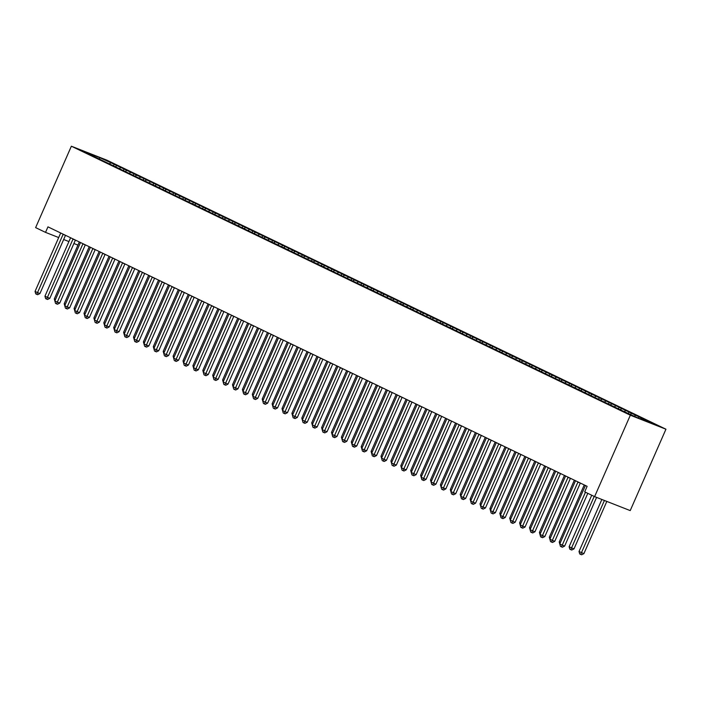 <?xml version="1.0" encoding="UTF-8"?>
<svg xmlns="http://www.w3.org/2000/svg" width="701" height="701" viewBox="0 0 701 701"><rect width="100%" height="100%" fill="white"/><g stroke="black" fill="none" stroke-linecap="round" stroke-linejoin="round"><path stroke-width="1.05" d="M665.95 429.205L106.973 160.205L71.362 146.211L630.339 415.22L665.95 429.205L630.217 510.6L594.606 496.615L630.339 415.22M99.34 158.978L99.849 157.69L85.023 151.872L92.497 155.771L623.163 411.145L637.463 417.726L652.289 423.544L644.815 419.645L114.158 164.271L113.571 165.602M99.849 157.69L114.158 164.271M594.606 496.615L584.704 491.848L587.131 486.328L47.957 226.861L45.53 232.373L58.7 237.551M116.681 165.786L115.507 166.54M120.633 167.697L119.275 168.564M126.574 170.553L125.409 171.307M130.535 172.464L129.177 173.331M136.476 175.32L135.311 176.065M140.437 177.222L139.078 178.089M146.378 180.087L145.203 180.832M150.338 181.988L148.98 182.856M156.279 184.845L155.105 185.599M160.24 186.755L158.882 187.623M166.181 189.612L165.007 190.357M170.141 191.522L168.783 192.389M176.082 194.379L174.908 195.123M180.043 196.28L178.685 197.147M185.984 199.145L184.81 199.89M189.936 201.047L188.578 201.914M195.877 203.903L194.712 204.657M199.838 205.814L198.479 206.681M205.779 208.67L204.613 209.415M209.739 210.58L208.381 211.448M215.68 213.437L214.506 214.182M219.641 215.338L218.283 216.206M225.582 218.195L224.408 218.949M229.542 220.105L228.184 220.973M235.483 222.962L234.309 223.715M239.444 224.872L238.086 225.74M245.385 227.729L244.211 228.473M249.346 229.63L247.988 230.506M255.287 232.495L254.112 233.24M259.239 234.397L257.88 235.264M265.18 237.253L264.014 238.007M269.14 239.164L267.782 240.031M275.081 242.02L273.916 242.774M279.042 243.93L277.684 244.798M284.983 246.787L283.809 247.532M288.943 248.689L287.585 249.556M294.884 251.554L293.71 252.299M298.845 253.455L297.487 254.323M304.786 256.312L303.612 257.065M308.747 258.222L307.389 259.09M314.688 261.079L313.513 261.824M318.648 262.989L317.29 263.856M324.589 265.845L323.415 266.59M328.541 267.747L327.183 268.614M334.482 270.612L333.317 271.357M338.443 272.514L337.085 273.381M344.384 275.37L343.218 276.124M348.344 277.281L346.986 278.148M354.285 280.137L353.111 280.882M358.246 282.047L356.888 282.915M364.187 284.904L363.013 285.649M368.148 286.805L366.789 287.673M374.089 289.671L372.914 290.416M378.049 291.572L376.691 292.44M383.99 294.429L382.816 295.182M387.951 296.339L386.593 297.206M393.892 299.196L392.718 299.94M397.853 301.097L396.486 301.973M403.785 303.962L402.619 304.707M407.745 305.864L406.387 306.731M413.686 308.72L412.521 309.474M417.647 310.631L416.289 311.498M423.588 313.487L422.423 314.241M427.549 315.397L426.19 316.265M433.49 318.254L432.315 318.999M437.45 320.155L436.092 321.023M443.391 323.021L442.217 323.766M447.352 324.922L445.994 325.79M453.293 327.779L452.119 328.532M457.254 329.689L455.895 330.557M463.195 332.546L462.02 333.29M467.155 334.456L465.788 335.323M473.087 337.312L471.922 338.057M477.048 339.214L475.69 340.081M482.989 342.079L481.824 342.824M486.95 343.981L485.591 344.848M492.891 346.837L491.725 347.591M496.851 348.748L495.493 349.615M502.792 351.604L501.618 352.349M506.753 353.514L505.395 354.382M512.694 356.371L511.52 357.116M516.655 358.272L515.296 359.14M522.596 361.138L521.421 361.882M526.556 363.039L525.198 363.907M532.497 365.896L531.323 366.649M536.458 367.806L535.091 368.673M542.39 370.663L541.225 371.407M546.351 372.564L544.992 373.44M552.292 375.429L551.126 376.174M556.252 377.331L554.894 378.198M562.193 380.187L561.028 380.941M566.154 382.098L564.796 382.965M572.095 384.954L570.921 385.708M576.056 386.864L574.697 387.732M581.996 389.721L580.822 390.466M585.957 391.622L584.599 392.49M591.898 394.488L590.724 395.233M595.859 396.389L594.501 397.257M601.8 399.246L600.626 399.999M605.76 401.156L604.393 402.024M611.693 404.013L610.527 404.757M615.653 405.923L614.295 406.79M621.594 408.779L620.429 409.524M625.555 410.681L624.197 411.548M631.496 413.546L630.33 414.291M635.457 415.448L634.282 416.192M641.397 418.304L640.46 418.9M63.66 239.497L68.926 241.565M73.885 243.519L77.951 245.105M71.362 146.211L35.628 227.615L45.53 232.373M110.74 162.93L109.382 163.797M638.874 416.788L638.313 418.059M628.972 412.03L628.385 413.362M619.071 407.263L618.492 408.595M609.169 402.497L608.591 403.829M599.276 397.73L598.689 399.062M589.375 392.972L588.787 394.304M579.473 388.205L578.886 389.537M569.571 383.438L568.984 384.77M559.67 378.671L559.083 380.003M549.768 373.913L549.19 375.245M539.866 369.147L539.288 370.478M529.974 364.38L529.386 365.712M520.072 359.613L519.485 360.945M510.17 354.855L509.583 356.187M500.269 350.088L499.682 351.42M490.367 345.321L489.78 346.653M480.465 340.555L479.887 341.895M470.564 335.797L469.985 337.128M460.671 331.03L460.084 332.362M450.769 326.263L450.182 327.595M440.868 321.505L440.281 322.837M430.966 316.738L430.379 318.07M421.064 311.971L420.477 313.303M411.163 307.204L410.584 308.536M401.261 302.446L400.683 303.778M391.368 297.68L390.781 299.012M381.467 292.913L380.88 294.245M371.565 288.146L370.978 289.478M361.663 283.388L361.076 284.72M351.762 278.621L351.175 279.953M341.86 273.854L341.282 275.186M331.959 269.088L331.38 270.428M322.066 264.33L321.479 265.661M312.164 259.563L311.577 260.895M302.262 254.796L301.675 256.128M292.361 250.038L291.774 251.37M282.459 245.271L281.872 246.603M272.558 240.504L271.979 241.836M262.656 235.738L262.078 237.069M252.763 230.98L252.176 232.311M242.861 226.213L242.274 227.545M232.96 221.446L232.373 222.778M223.058 216.679L222.471 218.011M213.157 211.921L212.569 213.253M203.255 207.154L202.677 208.486M193.353 202.387L192.775 203.719M183.46 197.621L182.873 198.961M173.559 192.863L172.972 194.195M163.657 188.096L163.07 189.428M153.756 183.329L153.168 184.661M143.854 178.571L143.267 179.903M133.952 173.804L133.365 175.136M124.051 169.037L123.472 170.369M585.475 492.216L562.246 545.124L559.775 543.932L585.326 485.714A1.507 1.095 -68.6 0 0 585.405 485.504M587.797 493.338L564.655 546.07L562.246 545.124L561.44 546.85L560.45 546.368L559.775 543.932M564.655 546.07L562.404 547.227L561.44 546.85M601.861 499.462L579.017 551.494L583.898 553.632L606.821 501.417M583.898 553.632L581.646 554.789L580.691 554.403L604.42 500.47M580.691 554.403L579.701 553.93L579.017 551.494M578.001 481.938A1.507 1.095 -68.6 0 0 577.904 482.139L552.344 540.366L549.873 539.174L575.425 480.947A1.507 1.095 -68.6 0 0 575.503 480.737M580.323 483.059A1.507 1.095 -68.6 0 0 580.305 483.085L554.754 541.312L552.344 540.366L551.538 542.083L550.548 541.61L549.873 539.174M554.754 541.312L552.502 542.46L551.538 542.083M568.108 477.179A1.507 1.095 -68.6 0 0 568.003 477.381L542.443 535.599L539.972 534.407L565.523 476.189A1.507 1.095 -68.6 0 0 565.611 475.97M570.421 478.292A1.507 1.095 -68.6 0 0 570.412 478.327L544.852 536.545L542.443 535.599L541.636 537.317L540.646 536.843L539.972 534.407M544.852 536.545L542.6 537.693L541.636 537.317M591.732 495.23L569.116 546.736L571.595 547.928L574.005 548.865L596.595 497.395M574.005 548.865L571.753 550.022L570.789 549.645L594.203 496.422M570.789 549.645L569.799 549.163L569.116 546.736M584.248 484.943L559.223 541.969L560.388 542.53M559.897 544.405L559.223 541.969M558.206 472.413A1.507 1.095 -68.6 0 0 558.101 472.614L532.541 530.832L530.07 529.641L555.63 471.423A1.507 1.095 -68.6 0 0 555.709 471.212M560.52 473.525A1.507 1.095 -68.6 0 0 560.511 473.561L534.951 531.779L532.541 530.832L531.735 532.55L530.745 532.077L530.07 529.641M534.951 531.779L532.699 532.935L531.735 532.55M548.305 467.646A1.507 1.095 -68.6 0 0 548.2 467.847L522.648 526.065L520.168 524.883L545.728 466.656A1.507 1.095 -68.6 0 0 545.807 466.445M550.618 468.759A1.507 1.095 -68.6 0 0 550.609 468.794L525.049 527.012L522.648 526.065L521.833 527.792L520.843 527.31L520.168 524.883M525.049 527.012L522.797 528.168L521.833 527.792M574.347 480.185L549.321 537.203L550.487 537.763M550.005 539.639L549.321 537.203M564.445 475.418L539.419 532.436L540.585 533.005M540.103 534.872L539.419 532.436M538.403 462.879A1.507 1.095 -68.6 0 0 538.298 463.081L512.746 521.307L510.267 520.116L535.827 461.898A1.507 1.095 -68.6 0 0 535.906 461.679M540.725 464.001A1.507 1.095 -68.6 0 0 540.708 464.027L515.147 522.254L512.746 521.307L511.932 523.025L510.95 522.552L510.267 520.116M515.147 522.254L512.895 523.402L511.932 523.025M554.552 470.651L529.518 527.678L530.683 528.239M530.201 530.114L529.518 527.678M528.501 458.121A1.507 1.095 -68.6 0 0 528.396 458.323L502.845 516.541L500.365 515.349L525.925 457.131A1.507 1.095 -68.6 0 0 526.004 456.912M530.823 459.234A1.507 1.095 -68.6 0 0 530.806 459.269L505.246 517.487L502.845 516.541L502.039 518.258L501.049 517.785L500.365 515.349M505.246 517.487L502.994 518.635L502.039 518.258M544.651 465.885L519.616 522.911L520.79 523.472M520.3 525.347L519.616 522.911M518.6 453.354A1.507 1.095 -68.6 0 0 518.503 453.556L492.943 511.774L490.472 510.582L516.024 452.364A1.507 1.095 -68.6 0 0 516.102 452.154M520.922 454.467A1.507 1.095 -68.6 0 0 520.904 454.502L495.353 512.72L492.943 511.774L492.137 513.5L491.147 513.018L490.472 510.582M495.353 512.72L493.101 513.877L492.137 513.5M534.749 461.127L509.715 518.144L510.889 518.705M510.398 520.58L509.715 518.144M508.698 448.587A1.507 1.095 -68.6 0 0 508.602 448.789L483.042 507.016L480.571 505.824L506.122 447.597A1.507 1.095 -68.6 0 0 506.201 447.387M511.02 449.709A1.507 1.095 -68.6 0 0 511.003 449.735L485.451 507.953L483.042 507.016L482.235 508.733L481.245 508.251L480.571 505.824M485.451 507.953L483.199 509.11L482.235 508.733M524.847 456.36L499.813 513.377L500.987 513.947M500.496 515.813L499.813 513.377M498.805 443.821A1.507 1.095 -68.6 0 0 498.7 444.031L473.14 502.249L470.669 501.057L496.22 442.839A1.507 1.095 -68.6 0 0 496.308 442.62M501.119 444.942A1.507 1.095 -68.6 0 0 501.101 444.969L475.55 503.195L473.14 502.249L472.334 503.966L471.344 503.493L470.669 501.057M475.55 503.195L473.298 504.343L472.334 503.966M514.946 451.593L489.92 508.619L491.086 509.18M490.595 511.055L489.92 508.619M488.904 439.063A1.507 1.095 -68.6 0 0 488.799 439.264L463.238 497.482L460.767 496.29L486.328 438.072A1.507 1.095 -68.6 0 0 486.406 437.862M491.217 440.175A1.507 1.095 -68.6 0 0 491.208 440.21L465.648 498.429L463.238 497.482L462.432 499.2L461.442 498.726L460.767 496.29M465.648 498.429L463.396 499.576L462.432 499.2M505.044 446.826L480.019 503.853L481.184 504.413M480.702 506.288L480.019 503.853M479.002 434.296A1.507 1.095 -68.6 0 0 478.897 434.497L453.345 492.715L450.866 491.524L476.426 433.306A1.507 1.095 -68.6 0 0 476.505 433.095M481.315 435.409A1.507 1.095 -68.6 0 0 481.307 435.444L455.746 493.662L453.345 492.715L452.531 494.442L451.54 493.96L450.866 491.524M455.746 493.662L453.494 494.818L452.531 494.442M495.143 442.068L470.117 499.086L471.282 499.647M470.8 501.522L470.117 499.086M469.1 429.529A1.507 1.095 -68.6 0 0 468.995 429.731L443.444 487.957L440.964 486.766L466.524 428.539A1.507 1.095 -68.6 0 0 466.603 428.329M471.423 430.651A1.507 1.095 -68.6 0 0 471.405 430.677L445.845 488.895L443.444 487.957L442.629 489.675L441.639 489.202L440.964 486.766M445.845 488.895L443.593 490.052L442.629 489.675M485.25 437.301L460.215 494.319L461.381 494.888M460.899 496.764L460.215 494.319M459.199 424.771A1.507 1.095 -68.6 0 0 459.094 424.972L433.542 483.191L431.062 481.999L456.623 423.781A1.507 1.095 -68.6 0 0 456.702 423.562M459.094 424.972L461.503 425.91A1.507 1.095 -68.6 0 0 461.503 425.91L435.943 484.137L433.542 483.191L432.736 484.908L431.746 484.435L431.062 481.999M435.943 484.137L433.691 485.285L432.736 484.908M475.348 432.535L450.314 489.561L451.488 490.122M450.997 491.997L450.314 489.561M449.297 420.004A1.507 1.095 -68.6 0 0 449.201 420.206L423.641 478.424L421.17 477.232L446.721 419.014A1.507 1.095 -68.6 0 0 446.8 418.804M451.619 421.117A1.507 1.095 -68.6 0 0 451.602 421.152L426.05 479.37L423.641 478.424L422.834 480.141L421.844 479.668L421.17 477.232M426.05 479.37L423.798 480.527L422.834 480.141M465.446 427.776L440.412 484.794L441.586 485.355M441.095 487.23L440.412 484.794M439.396 415.237A1.507 1.095 -68.6 0 0 439.299 415.439L413.739 473.657L411.268 472.465L436.819 414.247A1.507 1.095 -68.6 0 0 436.898 414.037M441.718 416.35A1.507 1.095 -68.6 0 0 441.7 416.385L416.149 474.603L413.739 473.657L412.933 475.383L411.943 474.901L411.268 472.465M416.149 474.603L413.897 475.76L412.933 475.383M455.545 423.01L430.51 480.027L431.685 480.588M431.194 482.463L430.51 480.027M429.503 410.471A1.507 1.095 -68.6 0 0 429.398 410.672L403.837 468.899L401.366 467.707L426.918 409.48A1.507 1.095 -68.6 0 0 427.005 409.27M431.816 411.592A1.507 1.095 -68.6 0 0 431.798 411.618L406.247 469.845L403.837 468.899L403.031 470.616L402.041 470.143L401.366 467.707M406.247 469.845L403.995 470.993L403.031 470.616M445.643 418.243L420.618 475.269L421.783 475.83M421.292 477.705L420.618 475.269M419.601 405.713A1.507 1.095 -68.6 0 0 419.496 405.914L393.936 464.132L391.465 462.94L417.025 404.722A1.507 1.095 -68.6 0 0 417.104 404.503M419.496 405.914L421.906 406.86A1.507 1.095 -68.6 0 0 421.906 406.86L396.345 465.078L393.936 464.132L393.13 465.85L392.139 465.376L391.465 462.94M396.345 465.078L394.093 466.226L393.13 465.85M435.742 413.476L410.716 470.502L411.881 471.063M411.391 472.938L410.716 470.502M409.699 400.946A1.507 1.095 -68.6 0 0 409.594 401.147L384.043 459.365L381.563 458.174L407.123 399.956A1.507 1.095 -68.6 0 0 407.202 399.745M412.013 402.059A1.507 1.095 -68.6 0 0 412.004 402.094L386.444 460.312L384.043 459.365L383.228 461.083L382.238 460.61L381.563 458.174M386.444 460.312L384.192 461.468L383.228 461.083M425.84 408.718L400.814 465.736L401.98 466.296M401.498 468.172L400.814 465.736M399.798 396.179A1.507 1.095 -68.6 0 0 399.693 396.38L374.141 454.598L371.661 453.416L397.222 395.189A1.507 1.095 -68.6 0 0 397.301 394.978M402.12 397.292A1.507 1.095 -68.6 0 0 402.102 397.327L376.542 455.545L374.141 454.598L373.326 456.325L372.336 455.843L371.661 453.416M376.542 455.545L374.29 456.702L373.326 456.325M415.947 403.951L390.913 460.969L392.078 461.538M391.596 463.405L390.913 460.969M389.896 391.412A1.507 1.095 -68.6 0 0 389.791 391.614L364.24 449.84L361.76 448.649L387.32 390.431A1.507 1.095 -68.6 0 0 387.399 390.212M392.218 392.534A1.507 1.095 -68.6 0 0 392.201 392.56L366.641 450.787L364.24 449.84L363.433 451.558L362.443 451.085L361.76 448.649M366.641 450.787L364.389 451.935L363.433 451.558M406.045 399.184L381.011 456.211L382.185 456.772M381.695 458.647L381.011 456.211M379.995 386.654A1.507 1.095 -68.6 0 0 379.898 386.856L354.338 445.074L351.858 443.882L377.418 385.664A1.507 1.095 -68.6 0 0 377.497 385.445M379.898 386.856L382.299 387.802A1.507 1.095 -68.6 0 0 382.299 387.802L356.748 446.02L354.338 445.074L353.532 446.791L352.542 446.318L351.858 443.882M356.748 446.02L354.496 447.168L353.532 446.791M396.144 394.418L371.109 451.444L372.284 452.005M371.793 453.88L371.109 451.444M370.093 381.887A1.507 1.095 -68.6 0 0 369.997 382.089L344.436 440.307L341.965 439.115L367.517 380.897A1.507 1.095 -68.6 0 0 367.596 380.687M372.415 383A1.507 1.095 -68.6 0 0 372.397 383.035L346.846 441.253L344.436 440.307L343.63 442.033L342.64 441.551L341.965 439.115M346.846 441.253L344.594 442.41L343.63 442.033M386.242 389.66L361.208 446.677L362.382 447.238M361.891 449.113L361.208 446.677M360.2 377.12A1.507 1.095 -68.6 0 0 360.095 377.322L334.535 435.549L332.064 434.357L357.615 376.13A1.507 1.095 -68.6 0 0 357.703 375.92M362.513 378.233A1.507 1.095 -68.6 0 0 362.496 378.268L336.944 436.486L334.535 435.549L333.729 437.266L332.738 436.784L332.064 434.357M336.944 436.486L334.692 437.643L333.729 437.266M350.298 372.354A1.507 1.095 -68.6 0 0 350.193 372.564L324.633 430.782L322.162 429.59L347.722 371.372A1.507 1.095 -68.6 0 0 347.801 371.153M352.612 373.475A1.507 1.095 -68.6 0 0 352.603 373.502L327.043 431.728L324.633 430.782L323.827 432.499L322.837 432.026L322.162 429.59M327.043 431.728L324.791 432.876L323.827 432.499M340.397 367.596A1.507 1.095 -68.6 0 0 340.292 367.797L314.74 426.015L312.26 424.824L337.821 366.605A1.507 1.095 -68.6 0 0 337.9 366.395M340.292 367.797L342.701 368.744A1.507 1.095 -68.6 0 0 342.701 368.744L317.141 426.962L314.74 426.015L313.925 427.733L312.935 427.26L312.26 424.824M317.141 426.962L314.889 428.109L313.925 427.733M330.495 362.829A1.507 1.095 -68.6 0 0 330.39 363.03L304.839 421.248L302.359 420.057L327.919 361.839A1.507 1.095 -68.6 0 0 327.998 361.628M332.817 363.942A1.507 1.095 -68.6 0 0 332.8 363.977L307.24 422.195L304.839 421.248L304.024 422.975L303.034 422.493L302.359 420.057M307.24 422.195L304.988 423.351L304.024 422.975M320.594 358.062A1.507 1.095 -68.6 0 0 320.488 358.264L294.937 416.49L292.457 415.299L318.017 357.072A1.507 1.095 -68.6 0 0 318.096 356.862M322.916 359.184A1.507 1.095 -68.6 0 0 322.898 359.21L297.338 417.428L294.937 416.49L294.131 418.208L293.141 417.726L292.457 415.299M297.338 417.428L295.086 418.585L294.131 418.208M310.692 353.304A1.507 1.095 -68.6 0 0 310.596 353.506L285.035 411.724L282.556 410.532L308.116 352.314A1.507 1.095 -68.6 0 0 308.195 352.095M313.014 354.417A1.507 1.095 -68.6 0 0 312.996 354.443L287.445 412.67L285.035 411.724L284.229 413.441L283.239 412.968L282.556 410.532M287.445 412.67L285.193 413.818L284.229 413.441M300.79 348.537A1.507 1.095 -68.6 0 0 300.694 348.739L275.134 406.957L272.663 405.765L298.214 347.547A1.507 1.095 -68.6 0 0 298.293 347.337M300.694 348.739L303.095 349.685A1.507 1.095 -68.6 0 0 303.095 349.685L277.543 407.903L275.134 406.957L274.328 408.674L273.337 408.201L272.663 405.765M277.543 407.903L275.291 409.06L274.328 408.674M290.897 343.77A1.507 1.095 -68.6 0 0 290.792 343.972L265.232 402.19L262.761 400.998L288.313 342.78A1.507 1.095 -68.6 0 0 288.4 342.57M293.211 344.883A1.507 1.095 -68.6 0 0 293.193 344.918L267.642 403.136L265.232 402.19L264.426 403.916L263.436 403.434L262.761 400.998M267.642 403.136L265.39 404.293L264.426 403.916M280.996 339.004A1.507 1.095 -68.6 0 0 280.891 339.205L255.33 397.432L252.859 396.24L278.42 338.013A1.507 1.095 -68.6 0 0 278.499 337.803M283.309 340.125A1.507 1.095 -68.6 0 0 283.3 340.151L257.74 398.378L255.33 397.432L254.524 399.149L253.534 398.676L252.859 396.24M257.74 398.378L255.488 399.526L254.524 399.149M271.094 334.246A1.507 1.095 -68.6 0 0 270.989 334.447L245.438 392.665L242.958 391.473L268.518 333.255A1.507 1.095 -68.6 0 0 268.597 333.036M273.408 335.358A1.507 1.095 -68.6 0 0 273.399 335.393L247.839 393.611L245.438 392.665L244.623 394.383L243.633 393.909L242.958 391.473M247.839 393.611L245.587 394.759L244.623 394.383M261.193 329.479A1.507 1.095 -68.6 0 0 261.087 329.68L235.536 387.898L233.056 386.707L258.616 328.489A1.507 1.095 -68.6 0 0 258.695 328.278M263.515 330.592A1.507 1.095 -68.6 0 0 263.497 330.627L237.937 388.845L235.536 387.898L234.721 389.616L233.731 389.143L233.056 386.707M237.937 388.845L235.685 390.001L234.721 389.616M251.291 324.712A1.507 1.095 -68.6 0 0 251.186 324.913L225.634 383.132L223.155 381.949L248.715 323.722A1.507 1.095 -68.6 0 0 248.794 323.511M253.613 325.825A1.507 1.095 -68.6 0 0 253.596 325.86L228.035 384.078L225.634 383.132L224.828 384.858L223.838 384.376L223.155 381.949M228.035 384.078L225.783 385.235L224.828 384.858M241.389 319.945A1.507 1.095 -68.6 0 0 241.293 320.147L215.733 378.374L213.253 377.182L238.813 318.964A1.507 1.095 -68.6 0 0 238.892 318.745M243.711 321.067A1.507 1.095 -68.6 0 0 243.694 321.093L218.142 379.32L215.733 378.374L214.927 380.091L213.936 379.618L213.253 377.182M218.142 379.32L215.89 380.468L214.927 380.091M231.488 315.187A1.507 1.095 -68.6 0 0 231.391 315.389L205.831 373.607L203.36 372.415L228.912 314.197A1.507 1.095 -68.6 0 0 228.99 313.978M233.81 316.3A1.507 1.095 -68.6 0 0 233.792 316.335L208.241 374.553L205.831 373.607L205.025 375.324L204.035 374.851L203.36 372.415M208.241 374.553L205.989 375.701L205.025 375.324M221.595 310.42A1.507 1.095 -68.6 0 0 221.49 310.622L195.929 368.84L193.458 367.648L219.01 309.43A1.507 1.095 -68.6 0 0 219.089 309.22M223.908 311.533A1.507 1.095 -68.6 0 0 223.891 311.568L198.339 369.786L195.929 368.84L195.123 370.566L194.133 370.084L193.458 367.648M198.339 369.786L196.087 370.943L195.123 370.566M211.693 305.654A1.507 1.095 -68.6 0 0 211.588 305.855L186.028 364.082L183.557 362.89L209.117 304.663A1.507 1.095 -68.6 0 0 209.196 304.453M214.007 306.766A1.507 1.095 -68.6 0 0 213.998 306.801L188.438 365.019L186.028 364.082L185.222 365.799L184.232 365.317L183.557 362.89M188.438 365.019L186.186 366.176L185.222 365.799M201.792 300.887A1.507 1.095 -68.6 0 0 201.686 301.097L176.126 359.315L173.655 358.123L199.215 299.905A1.507 1.095 -68.6 0 0 199.294 299.686M204.105 302.008A1.507 1.095 -68.6 0 0 204.096 302.035L178.536 360.261L176.126 359.315L175.32 361.033L174.33 360.559L173.655 358.123M178.536 360.261L176.284 361.409L175.32 361.033M191.89 296.129A1.507 1.095 -68.6 0 0 191.785 296.33L166.233 354.548L163.754 353.357L189.314 295.139A1.507 1.095 -68.6 0 0 189.393 294.928M194.203 297.242A1.507 1.095 -68.6 0 0 194.195 297.277L168.634 355.495L166.233 354.548L165.418 356.266L164.428 355.793L163.754 353.357M168.634 355.495L166.382 356.643L165.418 356.266M181.988 291.362A1.507 1.095 -68.6 0 0 181.883 291.563L156.332 349.781L153.852 348.59L179.412 290.372A1.507 1.095 -68.6 0 0 179.491 290.161M184.31 292.475A1.507 1.095 -68.6 0 0 184.293 292.51L158.733 350.728L156.332 349.781L155.526 351.508L154.535 351.026L153.852 348.59M158.733 350.728L156.481 351.884L155.526 351.508M172.087 286.595A1.507 1.095 -68.6 0 0 171.99 286.797L146.43 345.023L143.95 343.832L169.511 285.605A1.507 1.095 -68.6 0 0 169.589 285.395M174.409 287.717A1.507 1.095 -68.6 0 0 174.391 287.743L148.84 345.961L146.43 345.023L145.624 346.741L144.634 346.259L143.95 343.832M148.84 345.961L146.588 347.118L145.624 346.741M162.185 281.828A1.507 1.095 -68.6 0 0 162.089 282.039L136.529 340.257L134.057 339.065L159.609 280.847A1.507 1.095 -68.6 0 0 159.688 280.628M164.507 282.95A1.507 1.095 -68.6 0 0 164.49 282.976L138.938 341.203L136.529 340.257L135.722 341.974L134.732 341.501L134.057 339.065M138.938 341.203L136.686 342.351L135.722 341.974M152.292 277.07A1.507 1.095 -68.6 0 0 152.187 277.272L126.627 335.49L124.156 334.298L149.707 276.08A1.507 1.095 -68.6 0 0 149.786 275.87M154.606 278.183A1.507 1.095 -68.6 0 0 154.588 278.218L129.037 336.436L126.627 335.49L125.821 337.207L124.831 336.734L124.156 334.298M129.037 336.436L126.785 337.593L125.821 337.207M142.391 272.303A1.507 1.095 -68.6 0 0 142.285 272.505L116.725 330.723L114.254 329.531L139.814 271.313A1.507 1.095 -68.6 0 0 139.893 271.103M142.285 272.505L144.695 273.451A1.507 1.095 -68.6 0 0 144.695 273.451L119.135 331.669L116.725 330.723L115.919 332.449L114.929 331.967L114.254 329.531M119.135 331.669L116.883 332.826L115.919 332.449M132.489 267.537A1.507 1.095 -68.6 0 0 132.384 267.738L106.824 325.965L104.353 324.773L129.913 266.546A1.507 1.095 -68.6 0 0 129.992 266.336M134.802 268.658A1.507 1.095 -68.6 0 0 134.794 268.685L109.233 326.911L106.824 325.965L106.017 327.682L105.027 327.209L104.353 324.773M109.233 326.911L106.981 328.059L106.017 327.682M122.587 262.779A1.507 1.095 -68.6 0 0 122.482 262.98L96.931 321.198L94.451 320.006L120.011 261.788A1.507 1.095 -68.6 0 0 120.09 261.569M124.901 263.891A1.507 1.095 -68.6 0 0 124.892 263.918L99.332 322.145L96.931 321.198L96.116 322.916L95.126 322.442L94.451 320.006M99.332 322.145L97.08 323.292L96.116 322.916M112.686 258.012A1.507 1.095 -68.6 0 0 112.581 258.213L87.029 316.431L84.549 315.24L110.11 257.022A1.507 1.095 -68.6 0 0 110.188 256.811M115.008 259.125A1.507 1.095 -68.6 0 0 114.99 259.16L89.43 317.378L87.029 316.431L86.223 318.149L85.233 317.676L84.549 315.24M89.43 317.378L87.178 318.534L86.223 318.149M376.341 384.893L351.315 441.91L352.48 442.48M351.99 444.346L351.315 441.91M366.439 380.126L341.413 437.152L342.579 437.713M342.088 439.588L341.413 437.152M356.537 375.359L331.512 432.386L332.677 432.946M332.195 434.822L331.512 432.386M346.644 370.601L321.61 427.619L322.775 428.18M322.294 430.055L321.61 427.619M336.743 365.834L311.708 422.852L312.874 423.422M312.392 425.297L311.708 422.852M326.841 361.068L301.807 418.094L302.981 418.655M302.49 420.53L301.807 418.094M316.94 356.31L291.905 413.327L293.079 413.888M292.589 415.763L291.905 413.327M307.038 351.543L282.012 408.56L283.178 409.121M282.687 410.996L282.012 408.56M297.136 346.776L272.111 403.802L273.276 404.363M272.785 406.238L272.111 403.802M287.235 342.009L262.209 399.035L263.374 399.596M262.893 401.471L262.209 399.035M277.342 337.251L252.307 394.269L253.473 394.829M252.991 396.705L252.307 394.269M267.44 332.484L242.406 389.502L243.571 390.071M243.089 391.938L242.406 389.502M257.539 327.717L232.504 384.744L233.678 385.305M233.188 387.18L232.504 384.744M247.637 322.951L222.603 379.977L223.777 380.538M223.286 382.413L222.603 379.977M237.735 318.193L212.71 375.21L213.875 375.771M213.384 377.646L212.71 375.21M227.834 313.426L202.808 370.443L203.973 371.013M203.483 372.879L202.808 370.443M217.932 308.659L192.906 365.685L194.072 366.246M193.59 368.121L192.906 365.685M208.039 303.892L183.005 360.919L184.17 361.479M183.688 363.355L183.005 360.919M198.138 299.134L173.103 356.152L174.269 356.713M173.787 358.588L173.103 356.152M188.236 294.367L163.202 351.385L164.376 351.955M163.885 353.83L163.202 351.385M178.334 289.601L153.3 346.627L154.474 347.188M153.983 349.063L153.3 346.627M168.433 284.834L143.407 341.86L144.572 342.421M144.082 344.296L143.407 341.86M158.531 280.076L133.505 337.093L134.671 337.654M134.18 339.529L133.505 337.093M148.63 275.309L123.604 332.335L124.769 332.896M124.287 334.771L123.604 332.335M138.737 270.542L113.702 327.569L114.868 328.129M114.386 330.005L113.702 327.569M128.835 265.784L103.801 322.802L104.966 323.363M104.484 325.238L103.801 322.802M102.784 253.245A1.507 1.095 -68.6 0 0 102.688 253.447L77.128 311.665L74.648 310.482L100.208 252.255A1.507 1.095 -68.6 0 0 100.287 252.045M102.688 253.447L105.089 254.393A1.507 1.095 -68.6 0 0 105.089 254.393L79.528 312.611L77.128 311.665L76.321 313.391L75.331 312.909L74.648 310.482M79.528 312.611L77.285 313.768L76.321 313.391M118.933 261.017L93.899 318.035L95.073 318.605M94.582 320.471L93.899 318.035M92.882 248.478A1.507 1.095 -68.6 0 0 92.786 248.68L67.226 306.907L64.755 305.715L90.306 247.497A1.507 1.095 -68.6 0 0 90.385 247.278M95.205 249.6A1.507 1.095 -68.6 0 0 95.187 249.626L69.636 307.853L67.226 306.907L66.42 308.624L65.43 308.151L64.755 305.715M69.636 307.853L67.384 309.001L66.42 308.624M109.032 256.251L83.997 313.277L85.171 313.838M84.681 315.713L83.997 313.277M82.99 243.72A1.507 1.095 -68.6 0 0 82.884 243.922L57.324 302.14L54.853 300.948L80.405 242.73A1.507 1.095 -68.6 0 0 80.484 242.511M85.303 244.833A1.507 1.095 -68.6 0 0 85.285 244.868L59.734 303.086L57.324 302.14L56.518 303.857L55.528 303.384L54.853 300.948M59.734 303.086L57.482 304.234L56.518 303.857M99.13 251.484L74.096 308.51L75.27 309.071M74.779 310.946L74.096 308.51M73.088 238.953A1.507 1.095 -68.6 0 0 72.983 239.155L47.423 297.373L44.952 296.181L70.503 237.963A1.507 1.095 -68.6 0 0 70.591 237.753M75.401 240.066A1.507 1.095 -68.6 0 0 75.393 240.101L49.832 298.319L47.423 297.373L46.617 299.099L45.626 298.617L44.952 296.181M49.832 298.319L47.58 299.476L46.617 299.099M89.229 246.726L64.203 303.743L65.368 304.304M64.878 306.179L64.203 303.743M63.186 234.187A1.507 1.095 -68.6 0 0 63.081 234.388L37.521 292.615L35.05 291.423L60.61 233.196A1.507 1.095 -68.6 0 0 60.689 232.986M63.081 234.388L65.491 235.334A1.507 1.095 -68.6 0 0 65.491 235.334L39.931 293.553L37.521 292.615L36.715 294.332L35.725 293.85L35.05 291.423M39.931 293.553L37.679 294.709L36.715 294.332M79.327 241.959L54.301 298.976L55.467 299.546M54.985 301.412L54.301 298.976M577.904 482.139L580.305 483.085M568.003 477.381L570.412 478.327M558.101 472.614L560.511 473.561M548.2 467.847L550.609 468.794M538.298 463.081L540.708 464.027M528.396 458.323L530.806 459.269M518.503 453.556L520.904 454.502M508.602 448.789L511.003 449.735M498.7 444.031L501.101 444.969M488.799 439.264L491.208 440.21M478.897 434.497L481.307 435.444M468.995 429.731L471.405 430.677M449.201 420.206L451.602 421.152M439.299 415.439L441.7 416.385M429.398 410.672L431.798 411.618M409.594 401.147L412.004 402.094M399.693 396.38L402.102 397.327M389.791 391.614L392.201 392.56M369.997 382.089L372.397 383.035M360.095 377.322L362.496 378.268M350.193 372.564L352.603 373.502M330.39 363.03L332.8 363.977M320.488 358.264L322.898 359.21M310.596 353.506L312.996 354.443M290.792 343.972L293.193 344.918M280.891 339.205L283.3 340.151M270.989 334.447L273.399 335.393M261.087 329.68L263.497 330.627M251.186 324.913L253.596 325.86M241.293 320.147L243.694 321.093M231.391 315.389L233.792 316.335M221.49 310.622L223.891 311.568M211.588 305.855L213.998 306.801M201.686 301.097L204.096 302.035M191.785 296.33L194.195 297.277M181.883 291.563L184.293 292.51M171.99 286.797L174.391 287.743M162.089 282.039L164.49 282.976M152.187 277.272L154.588 278.218M132.384 267.738L134.794 268.685M122.482 262.98L124.892 263.918M112.581 258.213L114.99 259.16M92.786 248.68L95.187 249.626M82.884 243.922L85.285 244.868M72.983 239.155L75.393 240.101"/></g></svg>
